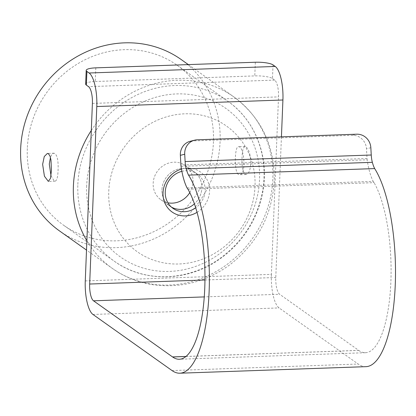 <?xml version="1.0" encoding="UTF-8"?>
<svg xmlns="http://www.w3.org/2000/svg" width="416" height="416" viewBox="0 0 416 416"><rect width="100%" height="100%" fill="white"/><g stroke="black" fill="none" stroke-linecap="round" stroke-linejoin="round"><path stroke-width="0.31" stroke-dasharray="2.08 1.56" d="M189.774 192.613A21.018 19.401 125.4 0 0 193.045 181.964A21.018 19.401 125.4 0 0 185.266 165.521A21.018 19.401 125.4 0 0 164.658 164.804A21.018 19.401 125.4 0 0 153.166 183.362A21.018 19.401 125.4 0 0 160.945 199.805A21.018 19.401 125.4 0 0 167.908 202.795M161.954 189.597A21.018 19.401 -54.6 0 1 173.446 171.038A21.018 19.401 -54.6 0 1 194.059 171.756A21.018 19.401 -54.6 0 1 194.412 203.845A21.018 19.401 125.4 0 0 194.059 171.756A21.018 19.401 125.4 0 0 182.718 168.418A21.018 19.401 125.4 0 0 163.134 183.378A21.018 19.401 125.4 0 0 169.733 206.04A21.018 19.401 -54.6 0 1 161.954 189.597M171.444 207.116A21.018 19.401 -54.6 0 1 169.733 206.04A21.018 19.401 125.4 0 0 171.444 207.116M238.3 174.372C233.974 171.652 234.681 145.985 238.41 146.718C244.202 145.6 246.792 175.287 239.392 174.715L238.3 174.372M245.008 174.138L246.1 174.481C248.68 173.93 250.26 170.295 250.843 163.571C250.619 155.106 249.038 149.526 246.106 146.827L245.118 146.479C243.308 147.004 242.289 150.623 242.055 157.331C241.686 165.818 242.674 171.418 245.008 174.138M50.996 175.672L54.085 180.846L55.073 181.194C56.852 180.674 57.85 177.06 58.074 170.347C58.495 160.186 57.169 154.466 54.09 153.197C52.686 153.327 51.475 154.757 50.456 157.487M181.189 59.535A105.097 97.016 -54.6 0 1 220.085 141.747A105.097 97.016 -54.6 0 1 162.625 234.541A105.097 97.016 -54.6 0 1 59.561 230.963M27.316 148.522A98.088 90.548 125.4 0 0 63.617 225.248A98.088 90.548 125.4 0 0 194.225 197.647A98.088 90.548 125.4 0 0 177.133 65.25A98.088 90.548 125.4 0 0 80.943 61.911A98.088 90.548 125.4 0 0 27.316 148.522M181.88 171.34A21.018 19.401 -54.6 0 1 186.014 170.758A21.018 19.401 -54.6 0 1 197.35 174.096A21.018 19.401 -54.6 0 1 195.707 207.792M197.033 212.332A24.523 22.636 125.4 0 0 209.014 185.073A24.523 22.636 125.4 0 0 187.247 168.121A24.523 22.636 125.4 0 0 181.47 169.068M281.434 136.848L275.787 277.493A14.014 4.404 88 0 0 279.63 294.263L204.266 296.91M95.805 67.855L95.254 81.505A14.014 3.104 2.3 0 0 85.649 84.063M95.254 81.505L254.79 75.899L255.336 62.244M273.026 64.896L272.475 78.551A14.014 3.104 2.3 0 0 254.79 75.899M272.475 78.551L274.674 80.106A14.014 4.404 88 0 1 278.522 96.881L271.393 274.373L85.27 280.914M181.038 166.343L367.162 159.801A33.805 10.624 88 0 1 367.026 158.491L366.48 148.798A14.014 13.27 75.8 0 0 352.394 135.304L192.863 140.91A14.014 13.27 75.8 0 0 190.216 141.289M367.026 158.491L180.903 165.032M187.044 187.907L373.168 181.366A43.675 13.723 88 0 1 367.162 159.801M187.938 189.202L374.062 182.655A33.805 10.624 88 0 1 373.168 181.366M365.981 366.662A105.097 33.025 88 0 1 358.176 364.036L279.084 307.918A28.023 8.809 88 0 1 271.393 274.373M186.02 356.45L358.727 350.381L279.63 294.263M358.727 350.381L358.727 350.428A91.13 28.636 -92 0 0 365.492 352.706A91.13 28.636 -92 0 0 390.744 284.622A91.13 28.636 -92 0 0 374.062 182.655M185.962 356.502L358.727 350.428M86.882 240.77A105.097 97.016 125.4 0 0 112.294 268.377A105.097 97.016 125.4 0 0 215.353 271.955A105.097 97.016 125.4 0 0 272.813 179.156A105.097 97.016 125.4 0 0 233.917 96.949A105.097 97.016 125.4 0 0 91.312 130.463M255.013 186.326A77.069 71.146 -54.6 0 1 142.724 255.216A77.069 71.146 -54.6 0 1 147.945 125.148A77.069 71.146 -54.6 0 1 255.013 186.326M86.689 185.702A91.083 84.079 125.4 0 0 213.226 258.003A91.083 84.079 125.4 0 0 219.398 104.286A91.083 84.079 125.4 0 0 86.689 185.702M77.849 184.376A98.088 90.548 -54.6 0 1 131.477 97.765A98.088 90.548 -54.6 0 1 227.666 101.104A98.088 90.548 -54.6 0 1 244.759 233.501A98.088 90.548 -54.6 0 1 114.15 261.102A98.088 90.548 -54.6 0 1 77.849 184.376M204.953 279.984L275.787 277.493M274.674 80.106L88.551 86.653M197.22 139.807L192.863 140.91M352.394 135.304L356.751 134.202M370.838 147.696L366.48 148.798M172.058 370.578L358.176 364.036M92.96 314.46L279.084 307.918M92.399 103.423L278.522 96.881M160.945 199.805L173.025 208.38M185.266 165.521L197.35 174.096M245.118 146.479L238.41 146.713M246.1 174.486L239.392 174.72M54.085 153.192L47.377 153.426M55.073 181.199L48.365 181.433M188.323 64.6L233.917 96.949C261.383 117.738 274.82 145.829 274.227 181.215C272.012 215.602 257.187 243.485 229.752 264.857C206.222 281.902 180.476 288.501 152.526 284.664C137.805 282.329 124.389 276.9 112.294 268.377L86.507 250.078M177.133 65.25L227.666 101.104C255.57 120.427 269.641 157.44 262.709 192.629C257.27 219.549 243.511 241.306 221.442 257.894C189.509 281.814 144.456 283.286 114.15 261.102L63.617 225.248M365.492 352.706L179.369 359.247"/><path stroke-width="0.62" d="M194.412 203.845A21.018 19.401 -54.6 0 1 171.444 207.116A21.018 19.401 125.4 0 0 181.069 209.378A21.018 19.401 125.4 0 0 194.412 203.845M167.908 202.795A21.018 19.401 125.4 0 0 189.774 192.613M42.635 164.341L44.268 156.536L47.382 153.431L48.469 153.774L49.977 156.016L50.97 159.994L51.423 170.581L50.476 178.365L48.365 181.433L44.424 176.212L42.635 164.341M50.456 157.487L49.286 164.112L50.996 175.672M86.507 250.078L59.561 230.963A105.097 97.016 -54.6 0 1 41.252 89.112A105.097 97.016 -54.6 0 1 181.189 59.535L188.323 64.6M195.707 207.792A21.018 19.401 -54.6 0 1 173.025 208.38A21.018 19.401 -54.6 0 1 165.823 187.793A21.018 19.401 -54.6 0 1 181.88 171.34M181.47 169.068A24.523 22.636 125.4 0 0 164.367 201.755A24.523 22.636 125.4 0 0 197.033 212.332M180.357 155.34L184.714 154.237A14.014 13.27 -104.2 0 1 194.574 140.187L190.216 141.289A14.014 13.27 75.8 0 0 180.357 155.34L180.903 165.032A33.805 10.624 88 0 0 181.038 166.343A43.675 13.723 -92 0 0 187.044 187.907A33.805 10.624 88 0 0 187.938 189.202A91.13 28.636 -92 0 1 204.62 291.169A91.13 28.636 -92 0 1 179.369 359.247A91.13 28.636 -92 0 1 172.604 356.97L93.506 300.804A14.014 4.404 88 0 1 89.664 284.034L96.793 106.538A28.023 8.809 -92 0 0 89.097 72.998L86.902 71.438A14.014 3.104 -177.7 0 1 86.195 70.408A14.014 3.104 -177.7 0 1 95.805 67.855L255.336 62.244A14.014 3.104 -177.7 0 1 273.026 64.896L275.22 66.456A28.023 8.809 88 0 1 282.916 99.996L281.434 136.848M86.195 70.408L85.649 84.063A14.014 3.104 2.3 0 0 86.351 85.093L88.551 86.653A14.014 4.404 88 0 1 92.399 103.423L85.27 280.914A28.023 8.809 -92 0 0 92.96 314.46L172.058 370.578A105.097 33.025 88 0 0 179.858 373.204A105.097 33.025 88 0 0 209.076 292.698A105.097 33.025 88 0 0 188.547 175.12A25.901 8.138 -92 0 1 186.228 168.865L372.351 162.323A14.014 4.404 88 0 1 371.249 155.012L185.125 161.554A14.014 4.404 -92 0 0 186.228 168.865M194.574 140.187A14.014 13.27 -104.2 0 1 197.22 139.807L356.751 134.202A14.014 13.27 -104.2 0 1 370.838 147.696L371.249 155.012M184.714 154.237L185.125 161.554M372.351 162.323A25.901 8.138 -92 0 0 374.67 168.579L188.547 175.12M374.67 168.579A105.097 33.025 88 0 1 395.2 286.156A105.097 33.025 88 0 1 365.981 366.662L179.858 373.204M172.604 356.97L185.962 356.502M172.604 356.923L186.02 356.45M91.312 130.463A105.097 97.016 125.4 0 0 86.882 240.77M89.664 284.034L204.953 279.984M282.916 99.996L96.793 106.538M86.351 85.093L86.902 71.438M204.266 296.91L93.506 300.804M89.097 72.998L275.22 66.456"/></g></svg>
